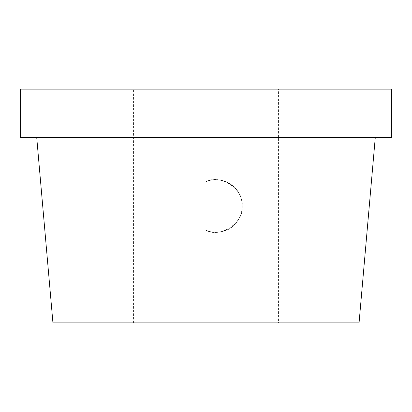<?xml version="1.0" encoding="UTF-8"?>
<svg xmlns="http://www.w3.org/2000/svg" width="412" height="412" viewBox="0 0 412 412"><rect width="100%" height="100%" fill="white"/><g stroke="black" fill="none" stroke-linecap="round" stroke-linejoin="round"><path stroke-width="0.31" stroke-dasharray="2.06 1.54" d="M36.719 137.484L52.942 322.884L205.918 322.884L205.918 230.184C222.732 237.58 242.622 224.035 242.112 206C244.656 222.259 219.967 238.754 205.918 230.184L205.918 322.884L133.452 322.884L278.548 322.884L278.548 89.116L133.452 89.116L205.918 89.116L205.918 137.484L36.719 137.484L391.4 137.484L391.4 89.116L206.082 89.116L206.082 181.579C219.436 175.939 235.494 183.18 240.356 196.133C245.959 209.353 238.831 225.585 225.797 230.426C219.344 232.971 212.772 232.971 206.082 230.421L206.082 322.884L206.082 230.421C212.654 232.96 219.225 232.96 225.791 230.421C233.336 228.521 247.324 214.353 240.361 196.143C232.734 178.2 212.829 177.711 206.082 181.579L206.082 89.116L278.548 89.116M133.452 322.884L133.452 89.116M20.6 137.484L205.918 137.484L205.918 181.816C219.967 173.246 244.656 189.741 242.112 206C242.622 187.97 222.738 174.42 205.918 181.816L205.918 89.116L20.6 89.116L20.6 137.484M278.548 322.884L359.058 322.884L375.281 137.484"/><path stroke-width="0.62" d="M391.4 137.484L20.6 137.484L20.6 89.116L391.4 89.116L391.4 137.484M36.719 137.484L52.942 322.884L359.058 322.884L375.281 137.484"/></g></svg>
